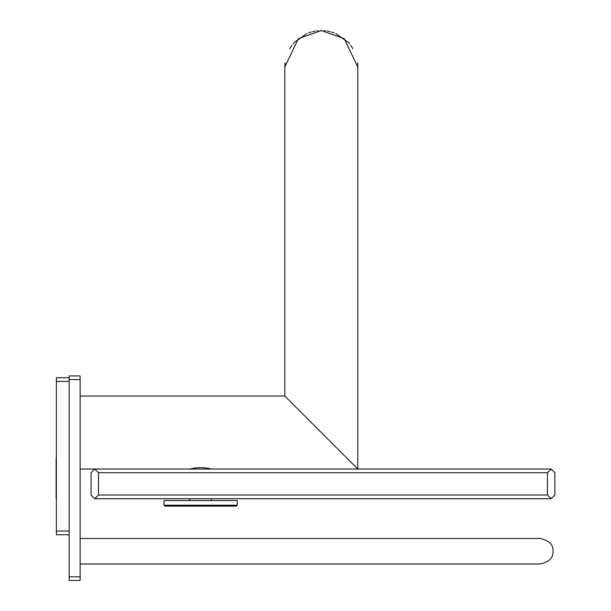 <?xml version="1.0" encoding="UTF-8"?>
<svg xmlns="http://www.w3.org/2000/svg" width="611" height="611" viewBox="0 0 611 611"><rect width="100%" height="100%" fill="white"/><g stroke="black" fill="none" stroke-linecap="round" stroke-linejoin="round"><path stroke-width="0.92" d="M551.16 498.713L547.448 495.002L547.448 472.738L551.16 469.027L554.872 472.738L554.872 495.002L551.16 498.713L94.781 498.713L91.07 495.002L91.07 472.738L94.781 469.027L98.493 472.738L98.493 495.002L94.781 498.713M547.448 495.002L98.493 495.002M547.448 472.738L98.493 472.738M551.16 469.027L80.125 469.027M332.521 443.746L341.641 452.866M356.893 468.11L284.802 396.027L80.125 396.027M310.38 421.598L310.946 422.163M312.71 423.935L314.749 425.974M316.88 428.105L319.095 430.32M80.125 576.83L80.125 580.45L69.173 580.45L69.173 576.83L80.125 576.83L80.125 379.561L69.173 379.561L69.173 375.941L80.125 375.941L80.125 379.561M69.173 379.561L69.173 576.83M69.173 377.705L56.372 377.705L56.372 534.747L69.173 534.747M56.372 498.943A0.871 0.871 0 0 1 56.128 498.339L56.128 458.051A0.871 0.871 0 0 1 56.372 457.448A0.871 0.871 0 0 0 56.128 458.051L56.128 498.339M80.125 563.984L540.254 563.984C549.144 562.013 553.406 557.767 553.016 551.229C553.406 544.707 549.159 540.46 540.277 538.474L80.125 538.474M540.254 563.984C549.144 562.013 553.406 557.767 553.016 551.229C553.406 544.707 549.159 540.46 540.277 538.474M189.677 469.027C196.971 467.209 204.273 467.209 211.566 469.027M285.062 62.689L284.802 67.05L298.367 38.653L321.302 30.55L344.237 38.653L357.802 67.05L357.802 469.027M284.802 67.05L284.802 396.027M357.802 67.05L357.55 62.727M352.837 48.666L351.799 46.994M351.432 46.444L350.645 45.344M349.454 43.816L348.667 42.892M348.186 42.358L335.745 33.529M334.087 32.864L331.391 31.971M329.948 31.589L328.527 31.276M328.023 31.176L327.099 31.016M325.442 30.787L324.418 30.68M321.814 30.55L320.439 30.558M318.178 30.687L317.14 30.787M315.505 31.016L314.787 31.138M313.978 31.291L312.656 31.589M311.213 31.971L308.593 32.834M306.867 33.521L294.418 42.365M293.937 42.892L293.15 43.816M291.959 45.344L291.18 46.444M290.805 46.994L289.774 48.666M237.259 500.562L163.985 500.562L163.985 505.205L164.909 506.129L200.622 506.129L164.909 506.129L163.985 505.205L237.259 505.205L237.259 500.562M237.259 505.205L236.335 506.129L200.622 506.129M288.514 399.731L324.181 435.399M69.173 381.417L56.372 381.417M69.173 531.035L56.372 531.035M211.566 500.562L211.566 498.713M189.677 500.562L189.677 498.713"/></g></svg>
